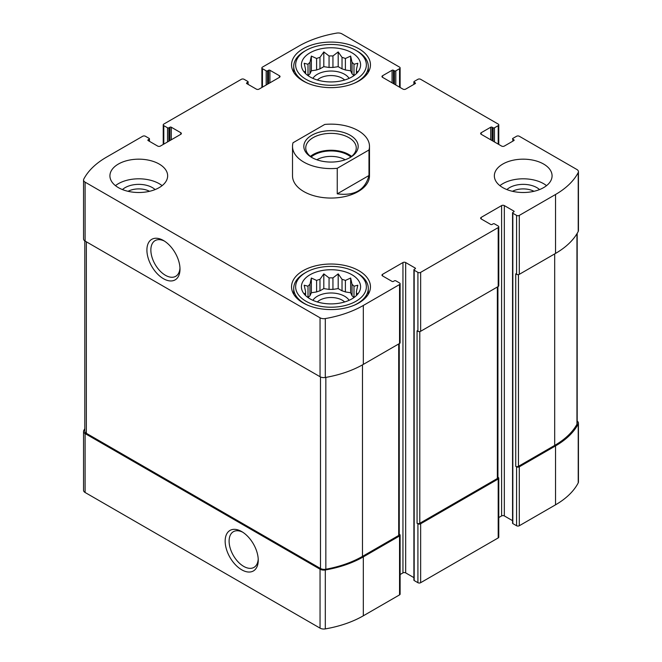 <?xml version="1.0" encoding="UTF-8"?>
<svg xmlns="http://www.w3.org/2000/svg" width="662" height="662" viewBox="0 0 662 662"><rect width="100%" height="100%" fill="white"/><g stroke="black" fill="none" stroke-linecap="round" stroke-linejoin="round"><path stroke-width="0.99" d="M353.905 297.619A25.495 14.721 180 0 0 352.043 295.782L352.043 284.279A25.495 14.721 180 0 1 353.988 286.224L353.988 297.561M342.031 290.817A25.495 14.721 180 0 1 345.399 291.942L345.399 280.44A25.495 14.721 180 0 0 342.031 279.314L342.031 290.817L338.191 288.599L332.945 289.41A25.495 14.721 180 0 0 329.055 289.41L323.809 288.599L319.969 290.817A25.495 14.721 180 0 0 316.602 291.942L311.355 292.753L309.957 295.782A25.495 14.721 180 0 0 308.095 297.619M342.031 279.314L338.191 273.878L332.945 277.908A25.495 14.721 180 0 0 329.055 277.908L329.055 289.41M332.945 277.908L332.945 289.41M329.055 277.908L323.809 273.878L319.969 279.314A25.495 14.721 180 0 0 316.602 280.44L316.602 291.942M319.969 279.314L319.969 290.817M316.602 280.44L311.355 278.023L309.957 284.279A25.495 14.721 180 0 0 308.012 286.224L308.012 297.561M309.957 284.279L309.957 295.782M305.339 295.31L304.172 293.514L305.579 293.713A25.495 14.721 180 0 1 305.505 292.587A25.495 14.721 180 0 1 305.579 291.47L305.579 295.542M356.661 295.31L357.828 293.514L356.421 293.713A25.495 14.721 180 0 0 356.495 292.587A25.495 14.721 180 0 0 356.421 291.47L356.421 295.542M353.905 75.675A25.495 14.721 180 0 0 352.043 73.83L352.043 62.336A25.495 14.721 180 0 1 353.988 64.272L353.988 75.617M342.031 68.873A25.495 14.721 180 0 1 345.399 69.99L345.399 58.496A25.495 14.721 180 0 0 342.031 57.371L342.031 68.873L338.191 66.655L332.945 67.466A25.495 14.721 180 0 0 329.055 67.466L323.809 66.655L319.969 68.873A25.495 14.721 180 0 0 316.602 69.99L311.355 70.801L309.957 73.83A25.495 14.721 180 0 0 308.095 75.675M342.031 57.371L338.191 51.934L332.945 55.964A25.495 14.721 180 0 0 329.055 55.964L329.055 67.466M332.945 55.964L332.945 67.466M329.055 55.964L323.809 51.934L319.969 57.371A25.495 14.721 180 0 0 316.602 58.496L316.602 69.99M319.969 57.371L319.969 68.873M316.602 58.496L311.355 56.08L309.957 62.336A25.495 14.721 180 0 0 308.012 64.272L308.012 75.617M309.957 62.336L309.957 73.83M305.339 73.366L304.172 71.57L305.579 71.769A25.495 14.721 180 0 1 305.505 70.644A25.495 14.721 180 0 1 305.579 69.518L305.579 73.598M356.661 73.366L357.828 71.57L356.421 71.769A25.495 14.721 180 0 0 356.495 70.644A25.495 14.721 180 0 0 356.421 69.518L356.421 73.598M512.462 191.301A15.987 9.235 180 0 1 533.969 191.301M128.031 191.301A15.987 9.235 180 0 1 149.538 191.301M84.81 428.678A90.446 52.224 0 0 0 83.776 430.532A5.296 3.053 0 0 0 83.553 431.409A5.296 3.053 0 0 0 85.108 433.569L320.044 569.212A5.296 3.053 0 0 0 325.307 569.974A90.446 52.224 0 0 0 363.322 556.874L399.55 535.955A1.928 1.109 0 0 0 400.113 535.169A1.928 1.109 0 0 0 399.55 534.383L399.26 534.217M83.553 431.409L83.553 490.335A5.296 3.053 0 0 0 85.108 492.495L320.044 628.13A5.296 3.053 0 0 0 325.307 628.9A90.446 52.224 0 0 0 363.322 615.801L399.55 594.881A1.928 1.109 0 0 0 400.113 594.095L400.113 535.169M241.696 569.792A23.402 13.513 -120 0 0 258.246 560.242A23.402 13.513 -120 0 0 241.696 531.578A23.402 13.513 -120 0 0 225.154 541.135A23.402 13.513 -120 0 0 241.696 569.792M400.113 574.525L402.951 572.887A1.928 1.109 0 0 1 405.674 572.887L405.674 262.549L415.198 268.044A0.96 0.554 0 0 1 415.198 268.83L414.18 269.426A0.96 0.554 0 0 0 413.899 269.815L413.899 580.152A0.96 0.554 0 0 0 414.18 580.541L417.921 582.701L417.921 523.783A1.928 1.109 0 0 0 420.643 523.783L498.205 478.998A1.928 1.109 0 0 0 498.767 478.212A1.928 1.109 0 0 0 498.205 477.426L497.923 477.261M417.921 582.701A1.928 1.109 0 0 0 420.643 582.701L498.205 537.925A1.928 1.109 0 0 0 498.767 537.139L498.767 478.212M498.767 517.56L501.606 515.921A1.928 1.109 0 0 1 504.328 515.921L504.328 205.592L513.853 211.087A0.96 0.554 0 0 1 513.853 211.873L512.835 212.461A0.96 0.554 0 0 0 512.553 212.858L512.553 523.195A0.96 0.554 0 0 0 512.835 523.584L516.575 525.744L516.575 466.818A1.928 1.109 0 0 0 519.298 466.818L555.534 445.898A90.446 52.224 0 0 0 578.224 423.953A5.296 3.053 0 0 0 578.447 423.076A5.296 3.053 0 0 0 577.19 421.106M516.575 525.744A1.928 1.109 0 0 0 519.298 525.744L555.534 504.825A90.446 52.224 0 0 0 578.224 482.879A5.296 3.053 0 0 0 578.447 482.002L578.447 423.076M492.081 140.576L492.081 127.22L493.107 127.807A0.96 0.554 0 0 0 494.464 127.807L498.205 125.648A1.928 1.109 0 0 0 498.767 124.861A1.928 1.109 0 0 0 498.205 124.075L420.643 79.299A1.928 1.109 0 0 0 417.921 79.299L414.18 81.459A0.96 0.554 0 0 0 414.18 82.245L415.198 82.833A0.96 0.554 0 0 1 415.198 83.619L405.674 89.113A1.928 1.109 0 0 1 402.951 89.113L382.537 77.33L382.537 75.758A1.928 1.109 0 0 0 381.974 76.544A1.928 1.109 0 0 0 382.537 77.33M382.537 75.758L392.07 70.263A0.96 0.554 0 0 1 393.427 70.263L394.444 70.851A0.96 0.554 0 0 0 395.81 70.851L399.55 68.691A1.928 1.109 0 0 0 400.113 67.905A1.928 1.109 0 0 0 399.55 67.119L341.956 33.87A5.296 3.053 0 0 0 336.693 33.1A90.446 52.224 0 0 0 298.678 46.199L262.45 67.119A1.928 1.109 0 0 0 261.887 67.905A1.928 1.109 0 0 0 262.45 68.691L266.19 70.851A0.96 0.554 0 0 0 267.556 70.851L268.573 70.263A0.96 0.554 0 0 1 269.93 70.263L279.463 75.758A1.928 1.109 0 0 1 280.026 76.544A1.928 1.109 0 0 1 279.463 77.33L259.049 89.113A1.928 1.109 0 0 1 256.326 89.113L246.802 83.619L246.802 82.833A0.96 0.554 0 0 0 246.802 83.619M246.802 82.833L247.82 82.245A0.96 0.554 0 0 0 247.82 81.459L244.079 79.299A1.928 1.109 0 0 0 241.357 79.299L163.795 124.075A1.928 1.109 0 0 0 163.233 124.861A1.928 1.109 0 0 0 163.795 125.648L167.536 127.807A0.96 0.554 0 0 0 168.893 127.807L169.919 127.22A0.96 0.554 0 0 1 171.276 127.22L180.8 132.723A1.928 1.109 0 0 1 181.363 133.509A1.928 1.109 0 0 1 180.8 134.295L160.394 146.079A1.928 1.109 0 0 1 157.672 146.079L148.147 140.576L148.147 139.79A0.96 0.554 0 0 0 148.147 140.576M148.147 139.79L149.165 139.202A0.96 0.554 0 0 0 149.165 138.416L145.425 136.256A1.928 1.109 0 0 0 142.702 136.256L106.466 157.175A90.446 52.224 0 0 0 83.776 179.121A5.296 3.053 0 0 0 83.553 179.998A5.296 3.053 0 0 0 85.108 182.158L320.044 317.801A5.296 3.053 0 0 0 325.307 318.563A90.446 52.224 0 0 0 363.322 305.463L399.55 284.544A1.928 1.109 0 0 0 400.113 283.758A1.928 1.109 0 0 0 399.55 282.972L395.81 280.812A0.96 0.554 0 0 0 394.444 280.812L393.427 281.408A0.96 0.554 0 0 1 392.07 281.408L382.537 275.905L382.537 274.333A1.928 1.109 0 0 0 381.974 275.119A1.928 1.109 0 0 0 382.537 275.905M83.553 179.998L83.553 238.924A5.296 3.053 0 0 0 85.108 241.084L85.108 182.158M163.456 278.71A23.402 13.513 -120 0 0 179.998 269.153A23.402 13.513 -120 0 0 163.456 240.496A23.402 13.513 -120 0 0 146.906 250.046A23.402 13.513 -120 0 0 163.456 278.71M400.113 283.758L400.113 342.684A1.928 1.109 0 0 1 399.55 343.47L363.322 364.39A90.446 52.224 0 0 1 325.307 377.489A5.296 3.053 0 0 1 320.044 376.719L85.108 241.084M382.537 274.333L402.951 262.549A1.928 1.109 0 0 1 405.674 262.549M405.674 572.887L413.899 577.628M413.899 269.815A0.96 0.554 0 0 0 414.18 270.212L417.921 272.372A1.928 1.109 0 0 0 420.643 272.372L498.205 227.587A1.928 1.109 0 0 0 498.767 226.801A1.928 1.109 0 0 0 498.205 226.015L494.464 223.855A0.96 0.554 0 0 0 493.107 223.855L492.081 224.443A0.96 0.554 0 0 1 490.724 224.443L481.2 218.948L481.2 217.376A1.928 1.109 0 0 0 480.637 218.162A1.928 1.109 0 0 0 481.2 218.948M498.767 226.801L498.767 285.727A1.928 1.109 0 0 1 498.205 286.514L420.643 331.29A1.928 1.109 0 0 1 417.921 331.29L417.068 330.801L417.068 523.286A1.928 1.109 0 0 0 419.791 523.286L497.361 478.51A1.928 1.109 0 0 0 497.923 477.724L497.923 286.679M417.921 523.783L417.068 523.286M481.2 217.376L501.606 205.592A1.928 1.109 0 0 1 504.328 205.592M504.328 515.921L512.553 520.671M512.553 212.858A0.96 0.554 0 0 0 512.835 213.247L516.575 215.407A1.928 1.109 0 0 0 519.298 215.407L555.534 194.496A90.446 52.224 0 0 0 578.224 172.542A5.296 3.053 0 0 0 578.447 171.665A5.296 3.053 0 0 0 576.892 169.505L519.298 136.256A1.928 1.109 0 0 0 516.575 136.256L512.835 138.416A0.96 0.554 0 0 0 512.835 139.202L513.853 139.79A0.96 0.554 0 0 1 513.853 140.576L504.328 146.079A1.928 1.109 0 0 1 501.606 146.079L481.2 134.295L481.2 132.723A1.928 1.109 0 0 0 480.637 133.509A1.928 1.109 0 0 0 481.2 134.295M578.447 171.665L578.447 230.591A5.296 3.053 0 0 1 578.224 231.468A90.446 52.224 0 0 1 555.534 253.414L519.298 274.333A1.928 1.109 0 0 1 516.575 274.333L515.731 273.845L515.731 466.329A1.928 1.109 0 0 0 518.445 466.329L554.682 445.41A90.446 52.224 0 0 0 576.95 424.259A5.296 3.053 0 0 0 577.19 423.341L577.19 233.322M516.575 466.818L515.731 466.329M481.2 132.723L490.724 127.22A0.96 0.554 0 0 1 492.081 127.22M502.797 187.619A28.863 16.666 0 0 0 543.626 187.619A28.863 16.666 0 0 0 552.075 175.835A28.863 16.666 0 0 0 523.212 159.17A28.863 16.666 0 0 0 494.349 175.835A28.863 16.666 0 0 0 502.797 187.619M118.374 187.619A28.863 16.666 0 0 0 159.203 187.619A28.863 16.666 0 0 0 167.651 175.835A28.863 16.666 0 0 0 138.788 159.17A28.863 16.666 0 0 0 109.925 175.835A28.863 16.666 0 0 0 118.374 187.619M358.895 48.756A39.455 22.781 180 0 1 370.455 64.859A39.455 22.781 180 0 1 331 87.641A39.455 22.781 180 0 1 291.545 64.859A39.455 22.781 180 0 1 315.906 43.816A39.455 22.781 180 0 1 358.895 48.756M358.895 270.7A39.455 22.781 180 0 1 370.455 286.803A39.455 22.781 180 0 1 331 309.584A39.455 22.781 180 0 1 291.545 286.803A39.455 22.781 180 0 1 315.906 265.76A39.455 22.781 180 0 1 358.895 270.7M368.982 149.976L337.248 168.297A38.487 22.218 180 0 1 303.784 162.082A38.487 22.218 180 0 1 292.513 146.368L292.513 175.835A38.487 22.218 0 0 0 303.784 191.541A38.487 22.218 0 0 0 345.73 196.366A38.487 22.218 0 0 0 369.487 175.835L369.487 146.368A38.487 22.218 180 0 1 368.982 149.976L368.982 175.513L337.248 193.834C354.567 196.109 365.143 190.002 368.982 175.513M84.81 240.894L84.81 431.144A5.296 3.053 0 0 0 86.358 433.312L320.491 568.484A5.296 3.053 0 0 0 325.836 569.237A90.446 52.224 0 0 0 362.47 556.386L398.698 535.467A1.928 1.109 0 0 0 399.26 534.681L399.26 343.636M164.474 241.117A20.605 11.899 -120 0 0 155.123 240.612A20.605 11.899 -120 0 0 151.97 257.129A20.605 11.899 -120 0 0 165.426 275.284A20.605 11.899 -120 0 0 175.728 276.311A20.605 11.899 -120 0 0 179.965 267.961M242.714 532.207A20.605 11.899 -120 0 0 233.372 531.702A20.605 11.899 -120 0 0 230.21 548.21A20.605 11.899 -120 0 0 243.674 566.374A20.605 11.899 -120 0 0 253.976 567.392A20.605 11.899 -120 0 0 258.213 559.042M351.919 274.722A29.591 17.08 180 0 1 358.01 293.779A29.591 17.08 180 0 1 331 303.891A29.591 17.08 180 0 1 303.99 293.779A29.591 17.08 180 0 1 314.218 272.736A29.591 17.08 180 0 1 351.919 274.722M357.364 273.158L356.007 272.372A35.359 20.414 180 0 1 356.007 301.243A35.359 20.414 180 0 1 305.993 301.243A35.359 20.414 180 0 1 305.993 272.372A35.359 20.414 180 0 1 356.007 272.372L357.364 273.158A37.287 21.523 180 0 1 368.287 288.375A37.287 21.523 180 0 1 354.236 305.215M356.421 291.47L357.828 285.214L353.988 286.224M352.043 284.279L350.645 278.023L345.399 280.44M308.012 286.224L304.172 285.214L305.579 291.47M312.894 300.316A19.248 11.113 180 0 1 344.604 296.237A19.248 11.113 180 0 1 349.106 300.316M352.043 295.782L350.645 292.753L345.399 291.942M317.33 301.955A15.987 9.235 180 0 1 342.304 300.217A15.987 9.235 180 0 1 344.67 301.955M307.764 305.215A37.287 21.523 180 0 1 293.713 288.375A37.287 21.523 180 0 1 304.636 273.158L305.993 272.372M351.919 52.778A29.591 17.08 180 0 1 358.01 71.835A29.591 17.08 180 0 1 331 81.939A29.591 17.08 180 0 1 303.99 71.835A29.591 17.08 180 0 1 314.218 50.792A29.591 17.08 180 0 1 351.919 52.778M357.364 51.206L356.007 50.428A35.359 20.414 180 0 1 356.007 50.428A35.359 20.414 180 0 1 356.007 79.299A35.359 20.414 180 0 1 305.993 79.299A35.359 20.414 180 0 1 305.993 50.428A35.359 20.414 180 0 1 356.007 50.42L357.364 51.206A37.287 21.523 180 0 1 368.287 66.432A37.287 21.523 180 0 1 354.236 83.263M356.421 69.518L357.828 63.271L353.988 64.272M352.043 62.336L350.645 56.08L345.399 58.496M308.012 64.272L304.172 63.271L305.579 69.518M312.894 78.373A19.248 11.113 180 0 1 344.604 74.285A19.248 11.113 180 0 1 349.106 78.373M352.043 73.83L350.645 70.801L345.399 69.99M317.33 80.011A15.987 9.235 180 0 1 342.304 78.273A15.987 9.235 180 0 1 344.67 80.011M307.764 83.263A37.287 21.523 180 0 1 293.713 66.432A37.287 21.523 180 0 1 304.636 51.206L305.993 50.428M115.469 185.65A28.863 16.666 180 0 1 162.107 185.65M122.47 189.58A19.248 11.113 180 0 1 155.107 189.58M499.893 185.65A28.863 16.666 180 0 1 546.531 185.65M506.893 189.58A19.248 11.113 180 0 1 539.53 189.58M311.355 70.801L311.355 56.08M323.809 66.655L323.809 51.934M338.191 66.655L338.191 51.934M350.645 70.801L350.645 56.08M311.355 292.753L311.355 278.023M323.809 288.599L323.809 273.878M338.191 288.599L338.191 273.878M350.645 292.753L350.645 278.023M292.513 146.368A38.487 22.218 180 0 1 293.018 142.76L324.752 124.439A38.487 22.218 180 0 1 369.487 146.368M337.248 168.297L337.248 193.834M311.777 157.465L311.777 157.465A27.183 15.698 180 0 1 311.777 135.271A27.183 15.698 180 0 1 350.223 135.271A27.183 15.698 180 0 1 350.223 157.465A27.183 15.698 180 0 1 311.777 157.465M312.481 157.862A25.255 14.581 180 0 1 305.745 147.94A25.255 14.581 180 0 1 331 133.36A25.255 14.581 180 0 1 356.255 147.94A25.255 14.581 180 0 1 349.519 157.862M310.412 156.389A25.255 14.581 180 0 1 351.588 156.389M311.165 156.977A24.055 13.885 180 0 1 350.835 156.977M316.817 159.757A20.15 11.635 180 0 1 345.183 159.757M85.108 492.495L85.108 433.569M320.044 628.13L320.044 569.212M325.307 628.9L325.307 569.974M363.322 615.801L363.322 556.874M399.55 594.881L399.55 535.955M420.643 582.701L420.643 523.783M498.205 537.925L498.205 478.998M519.298 525.744L519.298 466.818M555.534 504.825L555.534 445.898M578.224 482.879L578.224 423.953M414.18 84.206L414.18 82.245M415.198 83.619L415.198 82.833M392.07 82.833L392.07 70.263M393.427 83.619L393.427 70.263M394.444 84.206L394.444 70.851M395.81 84.993L395.81 70.851M399.55 87.152L399.55 68.691M262.45 87.152L262.45 68.691M266.19 84.993L266.19 70.851M267.556 84.206L267.556 70.851M268.573 83.619L268.573 70.263M269.93 82.833L269.93 70.263M279.463 77.33L279.463 75.758M247.82 84.206L247.82 82.245M163.795 144.109L163.795 125.648M167.536 141.949L167.536 127.807M168.893 141.163L168.893 127.807M169.919 140.576L169.919 127.22M171.276 139.79L171.276 127.22M180.8 134.295L180.8 132.723M149.165 141.163L149.165 139.202M320.044 376.719L320.044 317.801M325.307 377.489L325.307 318.563M363.322 364.39L363.322 305.463M399.55 343.47L399.55 284.544M402.951 572.887L402.951 262.549M415.198 268.83L415.198 268.044M414.18 580.541L414.18 270.212M417.921 331.29L417.921 272.372M420.643 331.29L420.643 272.372M498.205 286.514L498.205 227.587M501.606 515.921L501.606 205.592M513.853 211.873L513.853 211.087M512.835 523.584L512.835 213.247M516.575 274.333L516.575 215.407M519.298 274.333L519.298 215.407M555.534 253.414L555.534 194.496M578.224 231.468L578.224 172.542M512.835 141.163L512.835 139.202M513.853 140.576L513.853 139.79M490.724 139.79L490.724 127.22M493.107 141.163L493.107 127.807M494.464 141.949L494.464 127.807M498.205 144.109L498.205 125.648M518.445 466.329L518.445 274.622M554.682 445.41L554.682 253.91M576.95 424.259L576.95 233.736M419.791 523.286L419.791 331.579M497.361 478.51L497.361 287.002M86.358 433.312L86.358 241.804M320.491 568.484L320.491 376.951M325.836 569.237L325.836 377.398M362.47 556.386L362.47 364.87M398.698 535.467L398.698 343.959M413.899 84.372L413.899 81.848M400.113 87.475L400.113 67.905M261.887 87.475L261.887 67.905M248.101 84.372L248.101 81.848M163.233 144.44L163.233 124.861M149.446 141.329L149.446 138.805M498.767 144.44L498.767 124.861M293.713 288.375L293.713 294.251M368.287 288.375L368.287 294.251M293.713 66.432L293.713 72.299M368.287 66.432L368.287 72.299"/></g></svg>
